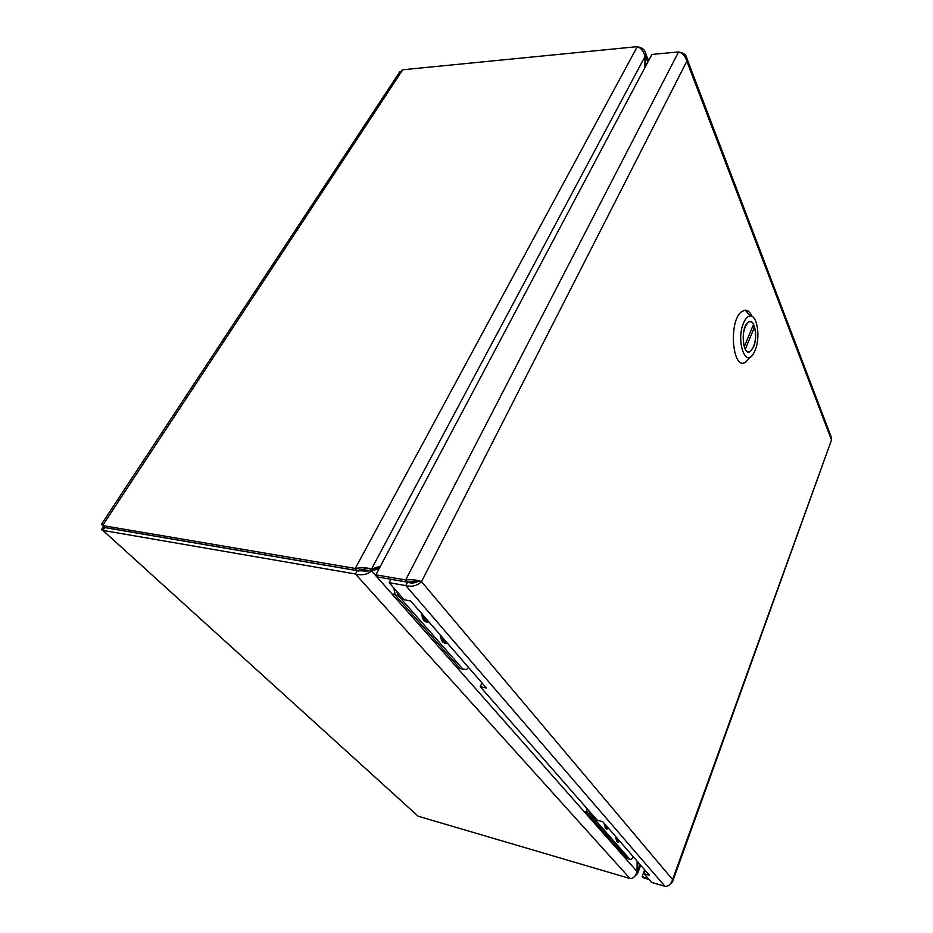 <?xml version="1.0" encoding="UTF-8"?>
<svg xmlns="http://www.w3.org/2000/svg" width="933" height="933" viewBox="0 0 933 933"><rect width="100%" height="100%" fill="white"/><g stroke="black" fill="none" stroke-linecap="round" stroke-linejoin="round"><path stroke-width="1.4" d="M645.648 66.22L645.811 53.822C645.216 50.499 643.094 48.283 639.467 47.198L638.72 47.268M103.645 526.55L101.755 529.373L102.875 530.387L355.426 573.982C361.736 575.661 367.136 574.635 371.626 570.914L379.206 568.547M637.146 861.194L637.041 871.527C635.723 876.215 633.367 878.548 629.997 878.524L418.171 816.223L102.875 530.387L104.718 527.577L357.211 570.669L366.949 571.078L380.128 566.798M398.788 73.357L402.741 69.765L637.297 46.65C641.053 47.945 643.618 51.233 644.995 56.516L644.89 67.666M380.431 566.226L371.567 568.978C366.937 567.626 361.503 567.451 355.263 568.43L102.572 525.571L101.557 524.136M635.046 876.005L637.624 873.37L637.81 861.964M402.741 69.765L102.572 525.571L104.718 527.518L357.211 570.599L368.523 568.465M637.052 870.781L637.729 870.967L640.108 864.599M368.582 570.401L371.626 570.914L637.041 871.527M644.995 56.761L645.741 56.691L647.899 61.975M357.211 570.599L355.263 568.43L637.297 46.65M629.997 878.524L355.426 573.982L357.211 570.669M375.859 574.833L377.772 577.002L407.558 582.134L417.926 581.364C414.975 583.23 411.511 583.498 407.558 582.192L390.904 579.323L389.143 582.693L404.071 599.732L410.637 600.934L486.443 688.029L480.203 686.665L597.178 820.212L602.8 821.74L649.426 875.306L644.073 873.755L651.654 882.408L664.961 886.303L405.808 585.597C412.071 587.067 417.296 585.749 421.494 581.656C417.179 579.929 411.908 579.358 405.68 579.941L375.859 574.833L651.899 54.441L678.583 51.933C682.629 53.018 685.382 56.12 686.84 61.24L686.991 58.744C686.513 55.467 684.402 53.379 680.67 52.47L680.25 52.505M644.073 873.755L645.076 871.072L645.963 871.329M480.203 686.665L481.673 683.516L482.711 683.737M389.143 582.693L405.808 585.597L407.558 582.192M670.699 883.656L672.6 881.592L672.588 879.562C671.142 884.227 668.599 886.478 664.961 886.303M417.926 581.364L421.494 581.656L672.588 879.562L831.536 439.909M644.656 869.836L642.126 876.658L643.07 877.72L649.088 879.481M648.155 878.408L642.126 876.658M830.055 436.154L831.618 438.055L831.198 439.14L686.84 61.24L421.494 581.656M407.558 582.134L405.68 579.941L678.583 51.933M446.067 641.636L442.953 640.26L441.204 636.049M427.664 620.503C425.04 620.457 423.349 618.509 422.591 614.66M440.014 634.685L442.242 641.706L444.796 643.245L447.234 642.977M421.354 613.238L423.687 620.48L426.486 622.148L428.888 621.903M462.966 669.241L459.911 668.448L395.312 595.091L393.761 587.965M396.723 591.347L398.333 595.639L395.312 595.091M459.911 668.448L462.803 669.066L398.333 595.639M462.803 669.066L466.477 669.544L468.518 667.433M416.515 581.061L417.109 581.819M359.065 569.888L358.517 571.194M366.646 571.171L359.205 569.911M423.162 615.325L427.104 619.839M428.597 621.565C424.643 622.253 422.322 619.582 421.646 613.576M441.752 636.679L445.519 641.006M446.954 642.662C443.152 643.408 440.936 640.854 440.294 635.011M619.372 840.773L617.401 840.248L616.351 837.298M607.954 827.653C606.287 828.072 605.237 826.871 604.817 824.049M615.617 836.446L616.923 841.473L617.891 842.149L620.107 841.613M604.059 823.174L605.424 828.329L606.462 829.029L608.713 828.516M628.644 858.861L627.244 858.465L587.219 813.016L586.356 807.861M588.875 810.73L589.819 813.716L587.219 813.016M627.244 858.465L629.728 859.176L589.819 813.716M629.728 859.176L631.291 859.515L633.46 856.96M605.179 824.457L607.605 827.244M608.538 828.317L608.129 828.539C605.809 829.297 604.514 827.571 604.234 823.384M616.69 837.694L619.034 840.388M619.932 841.414L619.465 841.671C617.261 842.371 616.037 840.703 615.78 836.644M749.374 358.039L746.167 361.642C732.627 373.177 727.845 320.812 741.852 311.482L745.304 310.188C747.998 310.269 750.272 312.368 752.126 316.474M743.636 322.83C745.56 318.398 747.776 316.124 750.272 315.995C757.468 315.237 760.57 338.096 755.112 350.411L753.432 353.712C745.117 368.255 735.845 340.032 743.636 322.83M753.596 346.773C758.354 336.218 754.179 317.092 748.138 322.305C740.126 327.623 742.773 357.864 750.575 351.216L753.596 346.773M754.564 326.912L745.292 349.245C746.855 351.846 748.604 352.464 750.575 351.123C755.322 345.478 756.651 337.396 754.564 326.912L752.511 326.842M753.537 324.392L744.242 346.749C742.085 336.265 743.391 328.148 748.138 322.398C750.179 320.999 751.975 321.663 753.537 324.392M644.995 56.516L371.567 568.978M414.672 582.717L414.065 581.061M416.946 581.072L415.197 582.565M585.014 811.827L586.764 812.293M392.956 594.099L394.822 594.438M645.834 53.822L648.61 60.645M414.707 813.098L102.863 530.387M101.405 524.358L400.035 71.468M640.679 865.253L637.636 873.381M370.074 570.658L366.949 571.078M102.012 528.696L104.006 526.865M101.72 529.886L103.971 528.708M672.6 881.592L831.56 439.828M831.63 438.055L687.003 58.744M750.272 315.995L745.304 310.188"/></g></svg>
